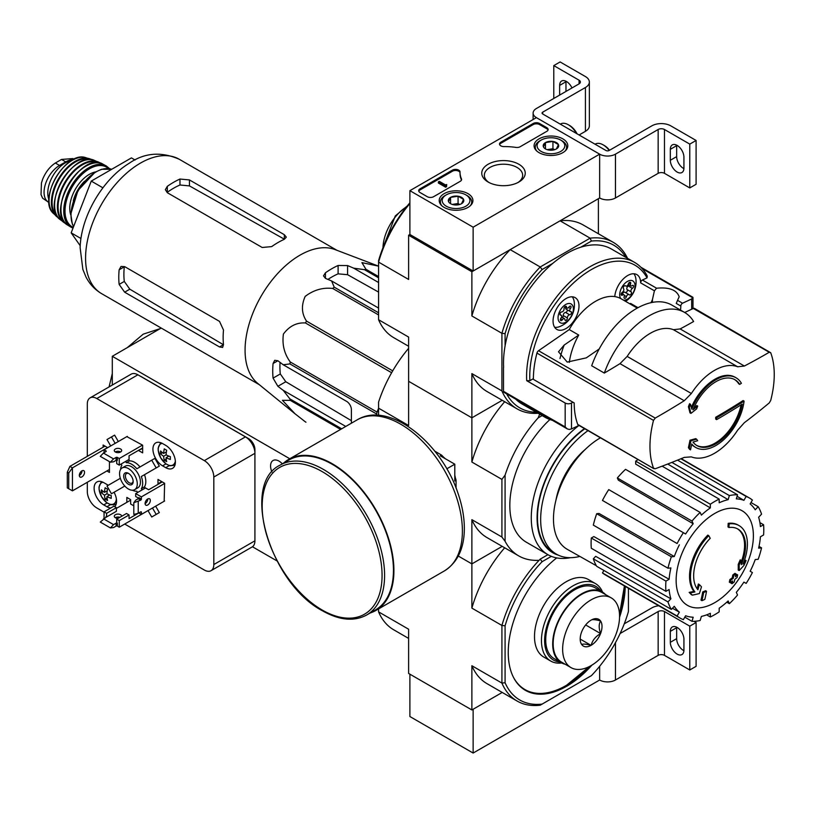 <?xml version="1.0" encoding="UTF-8"?>
<svg xmlns="http://www.w3.org/2000/svg" width="815" height="815" viewBox="0 0 815 815"><rect width="100%" height="100%" fill="white"/><g stroke="black" fill="none" stroke-linecap="round" stroke-linejoin="round"><path stroke-width="1.22" d="M473.138 227.191L409.894 190.669L536.392 117.635L599.646 154.157L473.138 227.191L473.138 271.008L409.894 234.496L409.894 190.669M562.859 138.876A16.86 9.739 180 0 1 567.8 145.875A16.86 9.739 180 0 1 550.94 155.492A16.86 9.739 180 0 1 534.08 145.875A16.86 9.739 180 0 1 544.389 136.788A16.86 9.739 180 0 1 562.859 138.876M467.983 193.644A16.86 9.739 180 0 1 472.924 200.653A16.86 9.739 180 0 1 456.064 210.27A16.86 9.739 180 0 1 439.204 200.653A16.86 9.739 180 0 1 449.513 191.566A16.86 9.739 180 0 1 467.983 193.644M518.88 164.263A21.75 12.561 180 0 1 518.88 182.02A21.75 12.561 180 0 1 488.114 182.02A21.75 12.561 180 0 1 488.124 164.263A21.75 12.561 180 0 1 518.88 164.263M433.611 196.7A4.472 2.577 180 0 1 427.284 196.7L420.01 192.503A4.472 2.577 180 0 1 418.696 190.669A4.472 2.577 180 0 1 420.01 188.846L452.417 170.141A4.472 2.577 180 0 1 457.286 169.581A4.472 2.577 180 0 1 460.047 171.965A4.472 2.577 180 0 1 460.047 172.006A44.723 25.825 180 0 0 460.037 172.413A44.723 25.825 180 0 0 461.443 178.831A4.472 2.577 180 0 1 461.585 179.473A4.472 2.577 180 0 1 460.271 181.297L433.611 196.7M520.164 146.731A4.472 2.577 180 0 1 515.885 147.403A44.723 25.825 180 0 0 504.057 146.598A4.472 2.577 180 0 1 499.514 144.011A4.472 2.577 180 0 1 500.828 142.187L533.234 123.483A4.472 2.577 180 0 1 539.55 123.483L546.824 127.68A4.472 2.577 180 0 1 548.138 129.504A4.472 2.577 180 0 1 546.824 131.327L520.164 146.731M658.153 129.504A4.472 2.577 0 0 1 664.48 129.504L689.775 144.112L696.102 140.465L670.796 125.856A13.417 7.742 0 0 0 651.827 125.856L609.131 150.5A2.241 1.294 0 0 1 605.973 150.5L542.719 113.988A2.241 1.294 0 0 1 542.067 113.071A2.241 1.294 0 0 1 542.719 112.154L585.414 87.511A13.417 7.742 0 0 0 589.347 82.03A13.417 7.742 0 0 0 585.414 76.559L560.109 61.95L553.782 65.597L579.088 80.206L579.088 83.853L536.392 108.507A11.186 6.459 0 0 0 533.122 113.071A11.186 6.459 0 0 0 536.392 117.635L599.646 154.157L599.646 197.974L599.646 154.157A11.186 6.459 0 0 0 615.457 154.157L658.153 129.504L658.153 173.33L615.457 197.974A11.186 6.459 0 0 1 599.646 197.974L473.138 271.008M489.092 182.56A19.152 11.064 180 0 1 484.344 175.266A19.152 11.064 180 0 1 496.172 165.048A19.152 11.064 180 0 1 517.046 167.442A19.152 11.064 180 0 1 522.659 175.266A19.152 11.064 180 0 1 517.912 182.56M418.798 191.219A4.472 2.577 180 0 1 420.01 189.946L452.417 171.232A4.472 2.577 180 0 1 457.174 170.651A4.472 2.577 180 0 1 460.037 172.923M461.484 180.023A4.472 2.577 180 0 0 461.443 179.932A44.723 25.825 180 0 1 460.037 173.513L460.037 172.413M446.579 185.555L446.579 186.655L445.632 187.206L446.732 184.557L445.347 184.852L439.305 181.358L438.358 181.908L445.632 186.105M446.732 184.557L446.579 185.738M445.632 187.206L438.358 183.008L438.358 181.908M499.615 144.561A4.472 2.577 180 0 1 500.828 143.287L533.234 124.573A4.472 2.577 180 0 1 539.55 124.573L546.824 128.77A4.472 2.577 180 0 1 548.037 130.054M448.576 201.692A7.742 4.472 180 0 1 450.583 197.373A7.742 4.472 180 0 1 458.071 196.211A7.742 4.472 180 0 1 463.541 199.369L461.545 203.699A7.742 4.472 180 0 1 454.057 204.85A7.742 4.472 180 0 1 450.583 203.699A7.742 4.472 180 0 1 448.576 201.692L450.583 197.373L458.071 196.211L463.541 199.369A7.742 4.472 180 0 1 461.545 203.699M467.127 195.6L465.864 194.877A13.865 8.007 180 0 1 465.864 206.195A13.865 8.007 180 0 1 446.263 206.195A13.865 8.007 180 0 1 446.263 194.877A13.865 8.007 180 0 1 465.864 194.877L467.127 195.6A15.658 9.036 180 0 1 471.722 201.988A15.658 9.036 180 0 1 470.306 205.737M441.822 205.737A15.658 9.036 180 0 1 440.406 201.988A15.658 9.036 180 0 1 444.99 195.6L446.263 194.877M452.58 204.524A6.714 3.871 180 0 1 454.322 204.096L452.233 204.422M459.731 204.473L458.071 203.516L454.322 204.096A6.714 3.871 180 0 1 459.548 204.524M458.071 203.516L458.071 196.211M450.583 203.628L450.583 197.373M543.462 146.914A7.742 4.472 180 0 1 545.459 142.594A7.742 4.472 180 0 1 552.947 141.433A7.742 4.472 180 0 1 558.418 144.601L556.421 148.921A7.742 4.472 180 0 1 548.933 150.072A7.742 4.472 180 0 1 545.459 148.921A7.742 4.472 180 0 1 543.462 146.914L545.459 142.594L552.947 141.433L558.418 144.601A7.742 4.472 180 0 1 556.421 148.921M562.014 140.822L560.74 140.099A13.865 8.007 180 0 1 560.74 151.417A13.865 8.007 180 0 1 541.14 151.417A13.865 8.007 180 0 1 541.14 140.099A13.865 8.007 180 0 1 560.74 140.099L562.014 140.822A15.658 9.036 180 0 1 566.598 147.22A15.658 9.036 180 0 1 565.182 150.958M536.698 150.958A15.658 9.036 180 0 1 535.282 147.22A15.658 9.036 180 0 1 539.866 140.822L541.14 140.099M547.456 149.746A6.714 3.871 180 0 1 549.208 149.318L547.11 149.644M554.607 149.695L552.947 148.738L549.208 149.318A6.714 3.871 180 0 1 554.424 149.746M552.947 148.738L552.947 141.433M545.459 148.85L545.459 142.594M664.48 129.504L664.48 173.33A4.472 2.577 0 0 0 658.153 173.33M670.327 149.318L670.327 160.27A9.617 5.552 60 0 0 674.525 169.948A9.617 5.552 60 0 0 681.931 172.525A9.617 5.552 60 0 0 683.928 168.124L683.928 157.163A9.617 5.552 60 0 0 679.73 147.495A9.617 5.552 60 0 0 672.314 144.917A9.617 5.552 60 0 0 670.327 149.318L676.654 145.661A9.617 5.552 60 0 1 676.664 145.141M664.48 173.33L689.775 187.929L696.102 184.282L696.102 140.465M689.775 144.112L689.775 187.929M683.907 168.644A9.617 5.552 60 0 1 676.654 156.623L676.654 145.661M579.088 134.984L585.414 131.327A13.417 7.742 0 0 0 589.347 125.856L589.347 82.03M565.967 91.433L565.967 81.755A9.617 5.552 60 0 1 565.977 81.235M553.782 65.597L553.782 98.462M565.967 81.755L559.64 85.412L559.64 95.09M559.64 85.412A9.617 5.552 60 0 1 561.627 81.011A9.617 5.552 60 0 1 571.967 87.969M579.088 83.853A4.472 2.577 0 0 0 580.392 82.03A4.472 2.577 0 0 0 579.088 80.206M577.091 133.833A13.865 8.007 -120 0 0 569.604 125.49L568.33 124.756A15.658 9.036 -120 0 0 560.506 123.982L560.272 124.114M576.388 133.426A15.658 9.036 -120 0 0 568.33 124.756M609.559 150.255A13.865 8.007 -120 0 0 604.384 145.569L603.12 144.846A15.658 9.036 -120 0 0 595.296 144.072L595.062 144.204M609.202 150.459A15.658 9.036 -120 0 0 603.12 144.846M409.894 674.178L409.894 716.538L473.138 753.05L599.646 680.016A11.186 6.459 0 0 0 615.457 680.016L658.153 655.372A4.472 2.577 0 0 1 664.48 655.372L689.775 669.971L696.102 666.324L696.102 622.497L694.034 621.305M378.578 608.907L378.578 611.871L408.621 629.221L408.621 673.445L471.875 709.957L502.223 692.444L473.138 709.233L473.138 753.05M599.646 666.303L599.646 680.016L599.646 666.303M620.123 633.5L658.153 611.545L658.153 655.372M689.775 669.971L689.775 626.154L664.48 611.545A4.472 2.577 0 0 0 658.153 611.545M670.327 631.36L670.327 642.312A9.617 5.552 60 0 0 674.525 651.99A9.617 5.552 60 0 0 681.931 654.567A9.617 5.552 60 0 0 683.928 650.166L683.928 639.205A9.617 5.552 60 0 0 679.73 629.526A9.617 5.552 60 0 0 672.314 626.959A9.617 5.552 60 0 0 670.327 631.36L676.654 627.703A9.617 5.552 60 0 1 676.664 627.183M689.775 626.154L696.102 622.497M683.907 650.686A9.617 5.552 60 0 1 676.654 638.665L676.654 627.703M658.764 605.769A13.417 7.742 0 0 0 651.827 607.898L624.27 623.801M689.358 407.266A759.712 328.71 49.8 0 1 690.947 413.399L689.999 412.848A759.712 328.71 49.8 0 0 688.41 406.716L689.358 407.266A759.01 598.607 95.1 0 0 690.509 404.271L689.561 403.72A759.01 598.607 95.1 0 1 688.41 406.716M690.947 413.399A759.947 526.205 -12.7 0 0 696.621 408.886A759.611 599.086 -84.9 0 0 697.691 406.094L696.744 405.544A759.865 526.154 167.3 0 1 693.84 407.877M697.691 406.094A759.865 526.154 167.3 0 1 693.005 409.833A38.02 21.954 -60 0 1 734.998 379.759A38.02 21.954 -60 0 1 739.704 384.374L738.757 383.834A38.02 21.954 -60 0 0 734.509 379.495M739.704 384.374A760.12 438.847 0 0 0 741.406 383.305A40.251 23.238 -60 0 0 736.027 377.773L735.079 377.223A40.251 23.238 -60 0 0 691.324 407.398M690.509 404.271A759.794 328.751 -130.2 0 1 691.772 409.13A40.251 23.238 -60 0 1 736.027 377.773M695.776 447.496A40.251 23.238 -60 0 0 724.861 438.653A40.251 23.238 -60 0 0 744.064 401.123A760.314 438.959 180 0 1 716.64 417.81A760.334 438.979 60 0 1 716.63 419.623A760.293 438.949 0 0 0 742.261 404.087A38.02 21.954 -60 0 1 723.567 438.083A38.02 21.954 -60 0 1 696.978 445.601A38.02 21.954 -60 0 1 693.005 442.056A759.865 328.771 10.2 0 0 697.691 440.732A759.611 160.524 -141.2 0 0 696.621 439.193A759.947 328.802 -169.8 0 1 690.947 440.783A759.712 526.052 72.7 0 1 689.358 448.219A759.01 160.402 38.8 0 1 690.509 449.86A759.794 526.103 -107.3 0 0 691.772 444.002A40.251 23.238 -60 0 0 695.776 447.496L694.828 446.946A40.251 23.238 -60 0 1 691.68 444.44M690.509 449.86L689.561 449.31A759.01 160.402 38.8 0 0 688.41 447.669A759.712 526.052 72.7 0 0 689.999 440.232A759.947 328.802 -169.8 0 0 695.674 438.653L696.621 439.193M744.064 401.123L743.117 400.572A760.314 438.959 180 0 1 715.692 417.26A760.334 438.979 60 0 1 715.682 419.073L716.63 419.623M716.64 417.81L715.692 417.26M741.069 404.841A38.02 21.954 -60 0 1 696.509 445.316M690.947 440.783L689.999 440.232M689.358 448.219L688.41 447.669M684.233 457.398L691.375 456.879A50.764 29.309 -60 0 0 737.646 430.167L744.38 422.669A759.346 478.405 175 0 0 769.228 402.936L770.705 400.481A87.888 50.744 -60 0 0 770.705 352.722L769.228 352.274A759.346 394.368 4.5 0 1 744.38 366.027L737.646 366.781A50.764 29.309 -60 0 0 691.375 393.492L684.233 400.746A759.346 478.405 -5 0 1 655.229 418.085L653.508 420.397A87.888 50.744 -60 0 0 649.962 446.314A87.888 50.744 -60 0 0 653.508 468.146L655.229 468.747A759.346 394.368 -175.5 0 0 684.233 457.398M684.671 312.491L693.32 308.457A2.679 1.548 120 0 1 694.482 308.416L770.705 352.722M653.976 468.717L577.723 424.401A2.679 1.548 120 0 0 578.171 424.961L653.976 468.727M569.298 362.38A51.213 29.564 -60 0 1 578.721 335.057L569.237 329.576L538.542 350.715A2.679 1.548 120 0 0 536.932 353.089A87.888 50.744 120 0 0 533.387 379.382L574.188 402.936A87.888 50.744 120 0 0 577.723 424.401M604.323 373.066A669.767 421.966 -5 0 0 619.991 363.653L627.163 356.41A50.764 29.309 -60 0 1 673.424 329.698L680.138 328.934A669.767 347.842 4.5 0 0 693.626 321.507A71.109 41.056 -60 0 0 684.539 312.41L671.886 305.105A71.109 41.056 -60 0 0 591.68 365.762L604.323 373.066A71.109 41.056 -60 0 1 684.539 312.41M578.721 335.057L564.174 345.071L558.509 351.785L567.22 362.094L586.311 357.856L599.188 348.983M552.468 420.346A89.446 51.64 -60 0 1 545.113 417.311A89.446 51.64 -60 0 1 538.817 412.471M545.113 417.311L522.028 403.985A89.446 51.64 -60 0 1 515.722 399.136M680.433 310.036A18.338 10.585 -60 0 0 680.82 306.053A2.241 1.294 -60 0 1 682.552 303.211L677.55 300.328L679.18 296.782C676.756 289.906 669.217 287.043 656.564 288.215L654.404 290.802L652.458 299.502A18.338 10.585 -60 0 1 650.991 302.681M677.55 300.328L676.246 303.414L680.82 306.053M682.552 303.211L691.67 298.962L692.862 297.251L640.865 267.228M533.387 378.649L529.872 380.676A87.215 50.357 -60 0 1 575.899 280.808A87.215 50.357 -60 0 1 647.029 277.864L647.273 276.102A89.446 51.64 -60 0 0 634.569 262.379A89.446 51.64 -60 0 0 563.888 288.225A89.446 51.64 -60 0 0 526.704 380.687L565.172 403.028A4.472 2.577 0 0 0 571.498 403.028L572.925 402.203M503.497 367.422L503.497 391.322A2.241 1.294 120 0 0 503.965 392.351L567.199 428.853M578.996 425.44L571.498 428.935L569.247 429.444L567.281 428.904L565.172 426.928L503.497 391.322M638.013 307.683L630.596 303.414A2.241 1.294 120 0 0 630.087 303.954M630.596 303.414A18.338 10.585 -60 0 1 629.995 303.903M614.775 296.609A18.338 10.585 -60 0 1 623.271 278.974A18.338 10.585 -60 0 1 636.861 274.614A18.338 10.585 -60 0 1 640.651 282.866A2.241 1.294 120 0 1 642.383 280.024L647.029 277.864M553.059 321.029A18.338 10.585 -60 0 1 561.066 302.579A18.338 10.585 -60 0 1 575.196 297.658A18.338 10.585 -60 0 1 575.196 318.838A18.338 10.585 -60 0 1 556.859 329.423A18.338 10.585 -60 0 1 553.059 321.029M624.158 296.721A2.19 1.263 120 0 0 623.893 294.765A2.19 1.263 120 0 0 622.579 295.02A1.762 1.019 120 0 1 621.509 295.224A1.762 1.019 120 0 1 621.234 293.828A1.762 1.019 120 0 1 622.354 292.269A2.19 1.263 120 0 0 623.709 290.456A2.19 1.263 120 0 0 623.526 288.704A1.762 1.019 120 0 1 623.679 286.646A1.762 1.019 120 0 1 625.39 285.708A1.762 1.019 120 0 1 625.574 285.871A2.19 1.263 120 0 0 625.788 286.065A2.19 1.263 120 0 0 628.324 283.997A1.762 1.019 120 0 1 630.372 282.336A1.762 1.019 120 0 1 630.586 283.915A2.19 1.263 120 0 0 630.851 285.871A2.19 1.263 120 0 0 632.175 285.617A1.762 1.019 120 0 1 633.235 285.413A1.762 1.019 120 0 1 633.51 286.798A1.762 1.019 120 0 1 632.389 288.357A2.19 1.263 120 0 0 631.034 290.171A2.19 1.263 120 0 0 631.218 291.933A1.762 1.019 120 0 1 631.065 293.991A1.762 1.019 120 0 1 629.353 294.918A1.762 1.019 120 0 1 629.18 294.755A2.19 1.263 120 0 0 628.956 294.561A2.19 1.263 120 0 0 626.419 296.629A1.762 1.019 120 0 1 624.382 298.29A1.762 1.019 120 0 1 624.158 296.721M620.714 298.545A10.85 6.265 -60 0 1 619.706 294.745A10.85 6.265 -60 0 1 628.681 280.829A10.85 6.265 -60 0 1 634.59 289.131A10.85 6.265 -60 0 1 623.587 300.205M561.769 311.921A1.762 1.019 120 0 0 560.18 313.255A1.762 1.019 120 0 0 560.292 315.069A1.762 1.019 120 0 0 560.72 315.14A2.19 1.263 120 0 1 561.24 315.242A2.19 1.263 120 0 1 560.954 318.186A1.762 1.019 120 0 0 560.73 320.56A1.762 1.019 120 0 0 562.391 319.724A2.19 1.263 120 0 1 564.438 318.675A2.19 1.263 120 0 1 564.897 319.623A1.762 1.019 120 0 0 565.264 320.387A1.762 1.019 120 0 0 566.7 319.826A1.762 1.019 120 0 0 567.383 317.942A2.19 1.263 120 0 1 568.024 315.843A2.19 1.263 120 0 1 569.644 314.794A1.762 1.019 120 0 0 571.244 313.469A1.762 1.019 120 0 0 571.121 311.656A1.762 1.019 120 0 0 570.704 311.575A2.19 1.263 120 0 1 570.184 311.483A2.19 1.263 120 0 1 570.459 308.539A1.762 1.019 120 0 0 570.683 306.155A1.762 1.019 120 0 0 569.033 307A2.19 1.263 120 0 1 566.975 308.05A2.19 1.263 120 0 1 566.527 307.102A1.762 1.019 120 0 0 566.16 306.338A1.762 1.019 120 0 0 564.714 306.898A1.762 1.019 120 0 0 564.041 308.783A2.19 1.263 120 0 1 563.389 310.882A2.19 1.263 120 0 1 561.769 311.921M558.041 317.789A10.85 6.265 -60 0 1 569.542 303.475A10.85 6.265 -60 0 1 569.542 318.818A10.85 6.265 -60 0 1 558.041 317.789M536.351 412.258A93.919 54.228 -60 0 1 506.686 393.92M625.798 257.316A93.919 54.228 -60 0 0 591.405 241.077L580.81 247.2A89.446 51.64 -60 0 1 611.474 249.054L634.569 262.379M591.405 241.077L590.121 238.163L540.223 266.974L542.107 269.541L552.702 263.428A89.446 51.64 -60 0 1 580.81 247.2M542.107 269.541A93.919 54.228 -60 0 0 505.086 333.661L505.086 345.896A89.446 51.64 -60 0 1 552.702 263.428M542.138 415.599L538.114 417.912A96.16 55.522 120 0 0 505.086 475.125L505.086 541.262L501.918 537.014L501.918 479.383L471.875 462.044L471.875 417.82L502.223 400.297L471.875 417.82L408.621 381.298L408.621 337.074L378.578 319.724L378.578 262.104L408.621 279.453L408.621 235.229L471.875 271.741L471.875 315.965L501.918 333.315L501.918 390.935L471.875 373.596L471.875 417.82L408.621 381.298L408.621 425.522L378.578 408.172L378.578 415.344M409.894 203.526A96.16 55.522 -60 0 0 378.578 262.104L378.578 260.627A93.919 54.228 -60 0 1 409.894 202.803M627.54 258.324A96.16 55.522 -60 0 0 613.247 242.33A96.16 55.522 -60 0 0 590.121 238.163L560.078 220.814L598.383 198.707L598.383 233.742M409.894 234.496L408.621 235.229M505.086 333.661L501.918 333.315A96.16 55.522 -60 0 1 540.223 266.974L510.18 249.635L471.875 271.741M408.621 346.263L393.757 337.675A96.16 55.522 -60 0 1 378.578 319.724M510.18 249.635A96.16 55.522 120 0 0 471.875 315.965M613.247 242.33L583.204 224.981A96.16 55.522 120 0 0 560.078 220.814M471.875 373.596A96.16 55.522 120 0 0 487.044 391.536L517.097 408.886A96.16 55.522 -60 0 1 501.918 390.935M538.094 413.256A96.16 55.522 -60 0 1 517.097 408.886M503.619 367.351A89.446 51.64 -60 0 1 505.086 345.896M526.704 380.687L529.872 380.676M572.161 296.813A17.889 10.33 -60 0 1 574.168 301.519A23.258 23.258 0 0 1 559.681 326.601A17.889 10.33 -60 0 1 554.607 327.223M633.826 273.769A17.889 10.33 -60 0 1 635.822 278.475A23.258 23.258 0 0 1 625.594 301.356M565.742 307.337A2.19 1.263 120 0 0 566.068 309.109L570.184 311.483M562.503 317.555A1.762 1.019 120 0 0 563.267 315.568A2.19 1.263 120 0 1 563.919 313.469A2.19 1.263 120 0 1 565.539 312.42A1.762 1.019 120 0 0 566.863 311.554A1.762 1.019 120 0 0 567.352 309.853M625.594 292.626A1.762 1.019 120 0 0 627.102 291.342A1.762 1.019 120 0 0 627.112 289.559A2.19 1.263 120 0 1 626.918 287.797A2.19 1.263 120 0 1 628.284 285.984A1.762 1.019 120 0 0 629.211 284.914M625.064 292.381A2.19 1.263 120 0 0 624.84 292.188A2.19 1.263 120 0 0 622.426 293.92M569.237 329.576A51.213 29.564 -60 0 1 621.142 298.789L637.259 308.101M294.999 413.765L257.713 383.386A77.598 44.805 -60 0 1 245.386 356.838A77.598 44.805 -60 0 1 273.983 277.721A77.598 44.805 -60 0 1 334.975 249.563L378.578 266.148L361.901 262.624L365.955 269.276A86.767 50.092 -60 0 0 364.478 269.673L353.73 268.176L347.587 265.568L338.103 265.486A83.507 48.217 120 0 0 325.45 272.791L323.484 275.847L325.45 278.353L331.593 280.951L334.201 287.155A86.767 50.092 -60 0 0 332.724 288.469C322.862 287.308 313.683 289.957 305.187 296.385C301.143 305.401 301.581 313.643 306.501 321.09A86.767 50.092 -60 0 0 305.421 322.954C296.609 322.414 289.274 326.122 283.406 334.069C282 344.613 284.292 353.914 290.283 361.982A86.767 50.092 -60 0 0 289.885 363.918L283.213 364.763L277.884 360.739L274.726 360.291L273.066 363.521A83.507 48.217 120 0 0 273.066 378.129L277.884 386.3L283.213 390.324L289.885 398.881A86.767 50.092 -60 0 0 290.283 400.359L282.438 400.318L294.999 413.765L305.421 421.895A86.767 50.092 -60 0 0 305.951 422.211L305.421 421.895M351.387 423.199L351.387 409.599A6.714 3.871 -120 0 0 346.64 401.388L283.213 364.763M283.213 390.324L345.764 426.439M351.387 420.662L285.79 381.736L280.299 373.953A73.34 42.349 120 0 1 280.054 362.38M376.683 415.243L376.683 414.03A86.767 50.092 -60 0 1 377.08 412.095L378.578 408.223M378.578 277.813L364.478 269.673M378.578 276.57L365.955 269.276M378.578 312.777L334.201 287.155M378.578 314.936L332.724 288.469M340.609 429.413L290.283 400.359M341.689 428.792L289.885 398.881M376.683 414.03L289.885 363.918M377.08 412.095L290.283 361.982M391.638 372.73L305.421 322.954M392.718 370.866L306.501 321.09M378.578 282.52L353.73 268.176M327.956 279.413A73.34 42.349 120 0 1 338.103 273.84L347.587 274.696L378.578 292.096M331.593 280.951L378.578 308.08M728.946 527.499L727.999 526.948A156.531 114.874 -100.2 0 0 728.182 523.342L729.13 523.892A40.251 23.238 -60 0 1 739.073 525.604A40.251 23.238 -60 0 1 742.974 564.194A154.167 103.108 -9.5 0 0 746.061 560.608A150.174 120.936 103.8 0 1 744.054 565.264A153.495 102.659 170.5 0 1 739.164 570.582A154.819 72.504 -128 0 0 739.164 564.978A153.21 123.381 -76.2 0 0 741.151 560.404A154.239 72.24 52 0 1 741.283 564.714A36.675 21.17 -60 0 0 737.921 529.067A36.675 21.17 -60 0 0 728.946 527.499A156.531 114.874 -100.2 0 0 729.13 523.892M728.182 523.342A40.251 23.238 -60 0 1 738.125 525.054L739.073 525.604M737.443 528.803A36.675 21.17 -60 0 1 741.212 561.973M739.164 570.582L738.217 570.042A154.819 72.504 -128 0 0 738.217 564.428A153.21 123.381 -76.2 0 0 740.193 559.864L741.151 560.404M738.217 564.428L739.164 564.978M744.126 561.229A154.167 103.108 -9.5 0 0 745.114 560.058L746.061 560.608M692.271 595.154L691.324 594.604A150.174 20.243 -144.5 0 0 689.144 592.373A154.167 72.199 8 0 0 693.962 591.395A40.251 23.238 -60 0 1 707.817 535.098L708.765 535.649A156.531 56.031 45.7 0 1 710.232 538.308A36.675 21.17 -60 0 0 697.895 589.765A154.239 103.159 -110.5 0 0 699.321 584.559A153.21 20.65 35.5 0 1 701.46 586.749A154.819 103.546 69.5 0 1 699.382 593.554A153.495 71.883 -172 0 1 692.271 595.154A150.174 20.243 -144.5 0 0 690.091 592.923A154.167 72.199 8 0 0 694.91 591.945A40.251 23.238 -60 0 1 708.765 535.649M693.962 591.395L694.91 591.945M689.144 592.373L690.091 592.923M697.09 588.715A154.239 103.159 -110.5 0 0 698.374 584.009L699.321 584.559M701.929 600.665L700.982 600.115A154.87 89.416 -120 0 0 702.693 591.975L703.64 592.525A154.147 88.998 0 0 0 706.524 591.262A155.349 89.691 60 0 1 704.812 599.412A151.743 87.602 180 0 1 701.929 600.665A154.87 89.416 -120 0 0 703.64 592.525M702.693 591.975A154.147 88.998 0 0 0 705.576 590.722L706.524 591.262M730.281 582.705L729.333 582.155A155.777 89.935 -120 0 0 729.873 579.557A153.424 88.58 0 0 0 732.257 577.825A155.349 89.691 -120 0 0 732.766 575.013L733.724 575.563A154.147 88.998 0 0 0 735.904 573.903A154.87 89.416 60 0 1 735.385 576.704A153.424 88.58 0 0 0 737.636 574.901A154.259 89.059 60 0 1 737.086 577.509A152.65 88.132 180 0 1 734.835 579.312A154.87 89.416 60 0 1 734.183 582.042A151.743 87.602 180 0 1 732.002 583.703A155.349 89.691 -120 0 0 732.654 580.973A152.65 88.132 180 0 1 730.281 582.705A155.777 89.935 -120 0 0 730.821 580.097A153.424 88.58 0 0 0 733.205 578.375A155.349 89.691 -120 0 0 733.724 575.563M732.766 575.013A154.147 88.998 0 0 0 734.957 573.352L735.904 573.903M732.257 577.825L733.205 578.375M729.873 579.557L730.821 580.097M731.361 581.93A155.349 89.691 -120 0 1 731.055 583.153L732.002 583.703M735.68 575.176A153.424 88.58 0 0 0 736.689 574.351L737.636 574.901M555.922 500.288A55.685 32.152 -60 0 1 585.323 449.36M408.621 348.311A96.16 55.522 120 0 0 378.578 402.09L378.578 408.172M501.918 537.014L471.875 519.664L471.875 563.888L502.223 546.366L471.875 563.888L458.285 556.044L471.875 563.888L471.875 608.112L501.918 625.462L501.918 683.082L505.086 682.736L505.086 625.808L501.918 625.462A96.16 55.522 -60 0 1 540.223 559.121L547.914 554.679L540.223 559.121L542.107 561.688L551.348 556.35M443.472 457.083A21.75 12.561 60 0 1 445.245 458.682M454.801 475.216A21.75 12.561 60 0 1 455.29 477.549M570.418 557.684A80.502 46.475 -60 0 1 547.945 554.689L526.5 542.311A80.502 46.475 -60 0 1 549.901 419.542M505.086 541.262A96.16 55.522 120 0 0 518.676 555.871A96.16 55.522 120 0 0 538.114 560.333M538.114 417.912L539.693 414.183M504.679 401.714A96.16 55.522 120 0 0 471.875 462.044M501.918 479.383L505.086 475.125M471.875 519.664A96.16 55.522 120 0 0 487.044 537.615L518.676 555.871M547.945 554.689A80.502 46.475 -60 0 1 533.998 496.172A80.502 46.475 -60 0 1 578.905 425.491M579.852 556.421A75.805 43.766 -60 0 1 556.36 554.129A75.805 43.766 -60 0 1 543.625 497.425A75.805 43.766 -60 0 1 587.992 430.626M556.36 554.129L553.202 552.305A75.805 43.766 -60 0 1 540.457 495.602A75.805 43.766 -60 0 1 584.824 428.802M558.326 555.158A76.386 44.102 -60 0 1 538.959 500.461A76.386 44.102 -60 0 1 584.457 428.588M714.765 602.642A54.625 31.541 -60 0 1 676.134 580.341A54.625 31.541 -60 0 1 714.765 513.44A54.625 31.541 -60 0 1 753.386 535.74A54.625 31.541 -60 0 1 714.765 602.642M710.334 504.23L710.334 507.898L635.7 464.092L635.7 461.137L710.334 504.23A69.326 40.027 120 0 1 719.187 499.116L719.187 502.784A64.854 37.439 -60 0 1 728.141 499.677L667.709 464.02M700.167 512.431A69.326 40.027 120 0 0 691.986 521.07L617.352 477.977A69.326 40.027 120 0 1 625.533 469.338L700.167 512.431L701.389 515.121A64.854 37.439 -60 0 1 710.334 507.898M691.986 521.07L693.198 523.76L618.33 480.137L617.352 477.977M683.367 532.694A69.326 40.027 120 0 0 677.112 543.534L602.468 500.441A69.326 40.027 120 0 1 608.734 489.601L685.619 533.988A64.854 37.439 -60 0 1 693.198 523.76M677.112 543.534L604.282 501.49M674.29 556.523L671.356 556.808L596.712 513.715L599.076 513.481L674.29 556.523A64.854 37.439 -60 0 1 679.353 544.838M671.356 556.808A69.326 40.027 120 0 0 667.964 568.218L670.898 567.923A64.854 37.439 -60 0 0 669.115 579.282L665.937 581.115A69.326 40.027 120 0 0 665.937 591.344L669.115 589.51A64.854 37.439 -60 0 0 670.898 598.811L667.964 601.908A69.326 40.027 120 0 0 671.356 609.406L674.29 606.309A64.854 37.439 -60 0 0 679.353 612.136L677.112 616.028A69.326 40.027 120 0 0 680.097 618.086A69.326 40.027 120 0 0 683.367 619.644L685.619 615.753A64.854 37.439 -60 0 0 693.198 617.23L691.986 621.315A69.326 40.027 120 0 0 700.167 620.51L701.389 616.415A64.854 37.439 -60 0 0 710.334 613.308L710.334 616.975A69.326 40.027 120 0 0 719.187 611.861L719.187 608.194A64.854 37.439 -60 0 0 728.141 600.971L729.354 603.66A69.326 40.027 120 0 0 737.534 595.021L736.322 592.332A64.854 37.439 -60 0 0 743.901 582.104L746.153 583.397A69.326 40.027 120 0 0 752.408 572.548L750.167 571.254A64.854 37.439 -60 0 0 755.23 559.569L758.174 559.284A69.326 40.027 120 0 0 761.556 547.874L758.622 548.169A64.854 37.439 -60 0 0 760.405 536.81L763.584 534.976A69.326 40.027 120 0 0 763.584 524.748L760.405 526.582A64.854 37.439 -60 0 0 758.622 517.27L761.556 514.173A69.326 40.027 120 0 0 758.174 506.686L755.23 509.783A64.854 37.439 -60 0 0 750.167 503.955L752.408 500.064A69.326 40.027 120 0 0 749.423 498.006A69.326 40.027 120 0 0 746.153 496.447L743.901 500.339L737.076 496.304M677.54 460.139L737.534 494.776L736.322 498.862A64.854 37.439 -60 0 1 743.901 500.339M737.534 494.776A69.326 40.027 120 0 0 729.354 495.581L728.141 499.677M596.366 565.732L567.372 549.381A66.198 38.213 -60 0 1 557.012 496.304A66.198 38.213 -60 0 1 600.431 437.808M672.446 608.245L679.353 612.136M667.964 601.908L593.33 558.825L595.684 556.329L670.898 598.811M665.937 581.115L591.303 538.022L593.86 536.555L669.115 579.282M591.303 538.022A69.326 40.027 120 0 0 591.303 548.25L665.937 591.344M596.712 513.715A69.326 40.027 120 0 0 593.33 525.125L667.964 568.218M662.126 466.17L719.187 499.116M638.104 459.568A69.326 40.027 120 0 0 635.7 461.137M671.876 462.4L729.354 495.581M680.892 458.774L746.153 496.447M750.982 502.539L758.174 506.686M759.896 522.619L763.584 524.748M759.01 546.407L761.556 547.874M726.807 602.183L729.354 603.66M706.646 614.846L710.334 616.975M684.804 617.169L691.986 621.315M603.905 570.459L602.468 572.935L677.112 616.028M602.468 572.935A69.326 40.027 120 0 0 605.464 574.993L680.097 618.086M593.33 558.825A69.326 40.027 120 0 0 596.712 566.313L671.356 609.406M135.086 160.015L131.429 157.896L91.26 181.093L71.17 232.856L80.216 245.722M71.17 232.856L80.97 238.52M91.26 181.093L102.904 187.817M262.196 247.485L167.32 192.707L165.353 189.661L167.32 186.35A77.598 44.805 120 0 1 179.972 179.045L189.457 179.932L284.333 234.7L286.299 237.134L284.333 239.304A77.598 44.805 -60 0 0 271.69 246.609L262.196 247.485M167.32 186.35L167.32 192.309A70.355 40.618 120 0 1 179.972 185.005L189.457 185.901L284.333 239.182L284.333 234.7M119.143 269.796L124.298 266.821A70.355 40.618 120 0 0 124.298 281.43L129.819 289.193L223.402 344.725L219.52 346.956L222.607 347.445L223.504 344.663A77.598 44.805 -60 0 1 223.504 330.055L219.52 321.395L124.644 266.617L121.028 266.444L119.143 269.796A77.598 44.805 120 0 0 119.143 284.404L124.644 292.188L129.819 289.193M219.52 346.956L124.644 292.188M456.064 488.053L456.064 480.259L454.801 480.993L454.801 464.193L440.253 455.799L441.516 455.065L434.772 451.174M446.783 468.819L454.801 464.193M456.064 480.259A33.099 19.112 -120 0 0 454.801 476.072M444.511 458.254A33.099 19.112 -120 0 0 441.516 455.065M366.669 615.009L375.521 609.895A86.543 49.97 -120 0 0 375.521 509.966A86.543 49.97 -120 0 0 288.979 459.996L280.126 465.11C240.262 484.069 270.346 583.723 322.495 610.812C339.397 620.347 354.118 621.743 366.669 615.009A86.543 49.97 -120 0 0 366.669 515.08A86.543 49.97 -120 0 0 280.126 465.11M370.122 613.012A87.215 50.357 -120 0 0 375.858 610.476A87.215 50.357 -120 0 0 375.858 509.772A87.215 50.357 -120 0 0 288.642 459.416A87.215 50.357 -120 0 0 283.579 463.114M49.022 202.538A21.913 12.653 -60 0 1 48.605 202.303L42.625 198.198L41.025 194.622L41.443 183.018L42.625 179.29C45.66 172.006 49.898 166.586 55.359 163.01L61.522 159.445L72.83 158.579L74.022 159.251M48.605 202.303A21.913 12.653 -60 0 1 45.243 184.74A21.913 12.653 -60 0 1 59.556 165.435L65.72 161.869A21.913 12.653 -60 0 1 72.983 159.771M48.931 199.563A24.603 14.201 -60 0 1 52.873 175.908A24.603 14.201 -60 0 1 71.394 160.657M628.426 588.247L628.426 611.525A93.919 54.228 -60 0 1 591.405 675.645L542.107 704.109A93.919 54.228 -60 0 1 505.086 682.736M591.955 665.091A82.743 47.769 -60 0 1 566.751 686.22A82.743 47.769 -60 0 1 525.38 690.325A82.743 47.769 -60 0 1 510.974 630.494A82.743 47.769 -60 0 1 556.706 557.908M625.248 586.413A82.743 47.769 -60 0 1 619.553 617.281M505.086 625.808A93.919 54.228 -60 0 1 542.107 561.688M542.107 704.109L540.223 705.199A96.16 55.522 -60 0 1 517.097 701.032A96.16 55.522 -60 0 1 501.918 683.082L471.875 665.733L471.875 709.957M471.875 608.112A96.16 55.522 -60 0 1 504.679 547.792M517.097 701.032L487.044 683.683A96.16 55.522 -60 0 1 471.875 665.733M378.578 611.871A96.16 55.522 120 0 0 393.757 629.822L408.621 638.41M565.967 685.588A82.743 47.769 -60 0 1 565.804 685.68A82.743 47.769 -60 0 1 524.911 690.04M561.657 662.962A44.723 25.825 -60 0 1 550.716 661.047L543.758 657.033A44.723 25.825 -60 0 1 543.758 605.392A44.723 25.825 -60 0 1 588.481 579.567L595.439 583.581A44.723 25.825 -60 0 1 602.57 592.108M550.716 661.047A44.723 25.825 -60 0 1 550.716 609.406A44.723 25.825 -60 0 1 595.439 583.581M559.915 661.974A42.492 24.531 -60 0 1 553.416 610.965A42.492 24.531 -60 0 1 600.838 591.089M116.087 452.325L116.402 451.5M142.656 447.944L129.055 455.799L129.055 459.446L119.255 465.11L119.255 458.539L142.493 445.112M116.718 460.21L116.718 463.643L119.255 465.11M104.065 452.692L104.065 449.768L105.97 450.868A0.897 0.52 180 0 1 105.97 451.602L103.434 453.059L113.56 458.896L116.087 457.439A0.897 0.52 180 0 1 117.35 457.439L119.255 458.539M106.602 513.318L106.602 516.965L116.402 511.3L116.402 507.653L106.602 513.318L104.065 511.851L113.876 506.197L116.402 507.653M104.065 518.422L104.065 511.851M105.97 516.598L105.97 517.331A0.897 0.52 180 0 0 105.97 516.598L106.602 516.965M105.97 517.331L100.276 522.079L110.392 527.916L113.56 527.56L116.087 526.093A0.897 0.52 180 0 1 117.35 526.093L119.255 527.193L119.255 520.612L129.055 514.958L129.055 518.605L138.856 512.951L141.392 514.408L141.392 512.217L140.761 511.851A0.897 0.52 -60 0 1 141.392 512.217M103.434 518.788L113.56 524.636L116.087 523.169A0.897 0.52 180 0 1 117.35 523.169L116.718 522.812L116.718 519.155L119.255 520.612M116.718 519.155L126.529 513.491L129.055 514.958M164.63 483.458L141.392 496.875L141.392 499.065A0.897 0.52 -60 0 1 140.761 500.166L133.803 502.723L135.697 500.166L138.224 498.709A0.897 0.52 120 0 0 138.856 497.608L141.392 499.065M141.392 496.875L135.697 493.595L145.498 487.93L148.666 489.754L162.256 481.91M138.672 498.23L135.697 496.518L135.697 493.595M146.058 502.865L145.182 502.723M164.161 501.266L164.63 483.275L157.988 479.444L157.988 483.825L161.788 481.634M133.803 505.83L130.634 503.996L130.634 499.615L126.845 497.425L126.845 502.356M138.856 450.135L142.656 448.495M138.856 450.685L142.656 452.875L142.656 445.204L126.845 436.626M162.582 465.844L165.74 467.667A13.641 7.875 -120 0 0 172.556 468.34A13.641 7.875 -120 0 0 174.655 457.409A13.641 7.875 -120 0 0 165.74 445.387L162.582 443.564A13.641 7.875 -120 0 0 155.757 442.891A13.641 7.875 -120 0 0 153.668 453.823A13.641 7.875 -120 0 0 162.582 465.844L165.954 463.888M108.212 485.312A13.641 7.875 -120 0 0 106.918 484.467L103.75 482.633A13.641 7.875 -120 0 0 96.934 481.96A13.641 7.875 -120 0 0 94.846 492.892A13.641 7.875 -120 0 0 103.75 504.913L106.918 506.736A13.641 7.875 -120 0 0 110.687 508.03M114.701 506.675A13.641 7.875 -120 0 0 114.069 492.26M106.918 470.948L109.444 472.415L109.444 461.636M107.702 447.669L103.118 445.021L103.118 447.211M87.307 482.276L87.307 491.516A13.417 7.742 -120 0 0 96.791 507.949L104.065 512.146M124.695 524.045L204.321 570.021A13.417 7.742 -120 0 0 211.034 570.694A13.417 7.742 -120 0 0 213.815 564.55L213.815 477.05A13.417 7.742 -120 0 0 204.321 460.618L96.791 398.535A13.417 7.742 -120 0 0 90.088 397.873A13.417 7.742 -120 0 0 87.307 404.016L87.307 456.349M145.202 488.104L144.479 486.85A15.658 9.036 -120 0 0 144.479 474.697L159.343 466.109L154.87 458.366L136.849 468.778A15.658 9.036 -120 0 0 126.325 462.696L125.602 461.443M154.87 515.172L159.343 512.594L155.645 506.176M114.62 491.934L124.807 486.056L111.461 493.758L106.989 486.015L120.335 478.303M140.007 466.944A15.658 9.036 -120 0 0 129.483 460.872L128.76 459.619M118.328 441.536L114.62 435.129L106.989 439.54L110.687 445.948M142.177 513.949L119.255 527.193M109.444 469.491L72.443 490.854L68.725 488.705L68.725 473.006L72.443 467.851L69.917 466.384L67.309 472.191L68.725 473.006M72.443 490.854L72.443 467.851L107.549 447.578M67.309 472.191L67.309 487.89L68.725 488.705M69.917 466.384L105.023 446.121M132.478 490.233A15.658 9.036 -120 0 0 136.849 491.262L137.572 492.515M148.004 510.587L151.712 517.005L156.185 514.418L152.476 508M144.479 486.85L141.321 488.674A15.658 9.036 -120 0 0 141.321 476.52L159.343 466.109M147.719 499.768L147.393 499.188M142.044 489.927L141.321 488.674M156.185 514.418L159.343 512.594M144.479 474.697L141.321 476.52M129.483 460.872L126.325 462.696M120.253 452.182L119.917 451.612M115.16 443.37L111.461 436.952M121.129 464.03L121.853 465.273A15.658 9.036 -120 0 0 120.549 469.572M282.316 463.847A11.848 6.846 -120 0 0 278.964 461.086A11.848 6.846 -120 0 0 273.035 460.506A11.848 6.846 -120 0 0 271.935 471.997M276.968 560.914L252.446 546.763M289.783 458.753L112.297 356.287L161.197 328.048M112.297 385.047L112.297 356.287M211.034 570.694L252.141 546.957A13.417 7.742 -120 0 0 254.922 540.814L254.922 449.585A8.945 5.165 -120 0 0 248.595 438.633L141.076 376.55A8.945 5.165 -120 0 0 140.18 376.112M213.815 477.05L254.922 453.313A13.417 7.742 -120 0 0 245.437 436.881L137.908 374.798A13.417 7.742 -120 0 0 131.205 374.136L90.088 397.873M156.185 467.942L151.712 460.19M134.679 489.652L137.847 487.818A12.52 7.233 -120 0 0 139.762 477.784A12.52 7.233 -120 0 0 131.582 466.751A12.52 7.233 -120 0 0 125.327 466.129L122.158 467.953A12.52 7.233 -120 0 0 122.158 482.419A12.52 7.233 -120 0 0 134.679 489.652A12.52 7.233 -120 0 0 136.604 479.617A12.52 7.233 -120 0 0 128.424 468.574A12.52 7.233 -120 0 0 122.158 467.953M128.424 473.321A6.714 3.871 -120 0 0 123.676 476.062A6.714 3.871 -120 0 0 128.424 484.283A6.714 3.871 -120 0 0 133.161 481.543A6.714 3.871 -120 0 0 128.424 473.321L128.424 473.321M128.872 473.607A5.501 3.179 -120 0 0 126.529 473.546A5.501 3.179 -120 0 0 126.529 479.892A5.501 3.179 -120 0 0 132.03 483.071A5.501 3.179 -120 0 0 133.14 481.013M81.928 476.887A3.688 2.129 -60 0 1 80.084 477.07A3.688 2.129 -60 0 1 79.524 474.116A3.688 2.129 -60 0 1 81.928 470.856A3.688 2.129 -60 0 1 83.782 470.673A3.688 2.129 -60 0 1 84.342 473.637A3.688 2.129 -60 0 1 81.928 476.887M79.32 475.471A3.688 2.129 120 0 0 82.009 470.815M111.237 495.53A25.927 14.965 120 0 0 111.237 498.352A26.783 15.465 180 0 1 106.959 496.579A26.783 15.465 120 0 0 107.56 500.481A25.927 14.965 180 0 1 105.115 499.065A26.783 15.465 -60 0 1 104.503 495.163A26.783 15.465 180 0 1 101.437 492.698A25.927 14.965 -60 0 1 101.437 489.866A26.783 15.465 0 0 0 104.503 492.341A26.783 15.465 -60 0 1 105.115 487.747A25.927 14.965 0 0 0 107.56 489.153A26.783 15.465 120 0 0 106.959 493.758A26.783 15.465 0 0 0 111.237 495.53M170.376 456.634A25.927 14.965 120 0 0 170.376 459.466A26.783 15.465 180 0 1 166.097 457.694A26.783 15.465 120 0 0 166.698 461.585A25.927 14.965 180 0 1 164.253 460.169A26.783 15.465 -60 0 1 163.642 456.278A26.783 15.465 180 0 1 160.575 453.802A25.927 14.965 -60 0 1 160.575 450.97A26.783 15.465 0 0 0 163.642 453.446A26.783 15.465 -60 0 1 164.253 448.851A25.927 14.965 0 0 0 166.698 450.267A26.783 15.465 120 0 0 166.097 454.862A26.783 15.465 0 0 0 170.376 456.634M107.081 497.924L105.115 499.065M109.73 494.98L106.959 496.579M107.274 490.742L104.503 492.341M103.403 491.557L101.437 492.698M106.959 493.758L104.503 495.163M166.219 459.039L164.253 460.169M168.868 456.094L166.097 457.694M166.413 451.846L163.642 453.446M162.542 452.671L160.575 453.802M166.097 454.862L163.642 456.278M120.671 451.958A3.688 2.129 0 0 0 120.6 451.918A3.688 2.129 0 0 0 115.302 451.958M117.35 457.439L117.35 460.363A0.897 0.52 0 0 0 116.087 460.363L113.56 461.82L110.392 462.187L113.56 458.896M103.434 453.059L100.276 456.349L110.392 462.187M115.373 452.009A3.688 2.129 180 0 1 114.294 450.501A3.688 2.129 180 0 1 117.981 448.372A3.688 2.129 180 0 1 121.68 450.501A3.688 2.129 180 0 1 119.398 452.468A3.688 2.129 180 0 1 115.373 452.009M104.065 449.768L127.313 436.351M115.302 517.698A3.688 2.129 180 0 1 119.887 517.331M110.392 527.916L113.56 524.636M118.094 518.36A3.688 2.129 180 0 1 115.373 517.739A3.688 2.129 180 0 1 114.294 516.231A3.688 2.129 180 0 1 117.981 514.102A3.688 2.129 180 0 1 121.68 516.231A3.688 2.129 180 0 1 121.669 516.292M116.402 508.387L130.634 500.166M147.709 505.005A3.688 2.129 -60 0 1 145.865 505.188A3.688 2.129 -60 0 1 145.865 500.93A3.688 2.129 -60 0 1 149.563 498.8A3.688 2.129 -60 0 1 150.123 501.755A3.688 2.129 -60 0 1 147.709 505.005M133.803 502.723L133.803 514.408L138.224 513.307L138.224 501.622M138.224 513.307L140.761 511.851M164.63 500.991L141.392 514.408M145.111 503.589A3.688 2.129 120 0 0 145.182 503.548A3.688 2.129 120 0 0 147.79 498.933M591.181 645.276L591.028 645.368A15.434 8.904 120 0 1 581.696 644.533L581.615 644.42A15.434 8.904 120 0 1 580.198 639.021A15.434 8.904 120 0 1 581.615 631.982L581.696 631.778A15.434 8.904 120 0 1 591.028 620.174L591.181 620.083A15.434 8.904 120 0 1 600.512 620.918L600.594 621.03A15.434 8.904 120 0 1 600.594 633.469L600.512 633.673A15.434 8.904 120 0 1 591.181 645.276C592.423 640.366 595.531 636.495 600.512 633.673M619.563 616.293A40.251 23.238 120 0 0 611.23 597.864A40.251 23.238 120 0 0 570.979 621.101A40.251 23.238 120 0 0 570.979 667.587A40.251 23.238 120 0 0 602 656.798A40.251 23.238 120 0 0 619.563 616.293M600.594 633.469C598.74 628.253 598.74 624.107 600.594 621.03M581.696 644.533C582.929 643.738 586.046 644.023 591.028 645.368M600.512 620.918C595.571 619.573 592.454 619.288 591.181 620.083M611.23 597.864L601.745 592.383A40.251 23.238 120 0 0 561.494 615.631A40.251 23.238 120 0 0 561.494 662.106L570.979 667.587M585.659 624.952L600.594 633.571M580.311 639.143L591.109 645.378M605.433 594.522A40.923 23.625 120 0 0 602.081 591.802L595.123 587.788A40.923 23.625 120 0 0 563.583 598.75A40.923 23.625 120 0 0 545.724 639.938A40.923 23.625 120 0 0 554.2 658.673L561.158 662.687A40.923 23.625 120 0 0 565.182 664.235M602.081 591.802A40.923 23.625 120 0 0 570.541 602.774A40.923 23.625 120 0 0 552.682 643.952A40.923 23.625 120 0 0 561.158 662.687M420.01 189.946L420.01 188.846M452.417 171.232L452.417 170.141M461.443 179.932L461.443 178.831M446.263 185.382L446.263 184.832M546.824 128.77L546.824 127.68M539.55 124.573L539.55 123.483M533.234 124.573L533.234 123.483M500.828 143.287L500.828 142.187M615.457 154.157L615.457 197.974M542.719 112.154L542.719 113.988M585.414 87.511L585.414 131.327M676.654 156.623L670.327 160.27M615.457 642.689L615.457 680.016M664.48 611.545L664.48 655.372M676.654 638.665L670.327 642.312M536.932 353.089L653.508 420.397M538.542 350.715L655.229 418.085M619.991 363.653L684.233 400.746M627.163 356.41L691.375 393.492M673.424 329.698L737.646 366.781M680.138 328.934L744.38 366.027M693.32 308.457L769.228 352.274M652.458 299.502L652.458 302.385M691.67 298.962L691.67 309.221M565.172 426.928L565.172 403.028M571.498 428.935L571.498 403.028M382.969 247.75A34.658 20.008 -60 0 1 406.644 206.735M654.404 290.802L640.651 282.866M560.639 318.706L562.391 319.724M560.017 314.743L560.72 315.14M565.315 306.399L566.527 307.102M568.636 307.489L570.459 308.539M565.539 312.42L569.644 314.794M563.267 315.568L567.383 317.942M621.162 294.205L622.579 295.02M628.895 282.937L630.586 283.915M628.284 285.984L632.389 288.357M627.112 289.559L631.218 291.933M624.31 295.407L626.419 296.629M656.564 288.215L642.383 280.024M692.893 297.852L642.098 268.532M559.997 358.539A66.636 38.478 -60 0 1 564.174 345.071M277.884 386.3L285.79 381.736M347.587 274.696L347.587 265.568M101.641 293.665A77.598 44.805 -60 0 1 101.641 204.066A77.598 44.805 -60 0 1 179.239 159.261C161.085 151.335 144.316 152.721 128.933 163.438C101.834 180.095 80.93 217.065 80.125 247.658L82.865 269.47L86.003 277.029C89.65 284.099 94.856 289.651 101.641 293.665L259.343 384.711M273.066 378.129L280.299 373.953M273.066 363.521L277.884 360.739M338.103 273.84L338.103 265.486M325.45 278.353L325.45 272.791M189.457 185.901L189.457 179.932M179.972 185.005L179.972 179.045M119.143 284.404L124.298 281.43M322.129 609.997A84.75 48.931 -120 0 0 374.034 536.158A84.75 48.931 -120 0 0 270.223 476.225A84.75 48.931 -120 0 0 322.129 609.997M375.858 610.476L444.328 570.948A87.215 50.357 -120 0 0 444.328 470.245A87.215 50.357 -120 0 0 357.113 419.888L288.642 459.416M55.359 163.01L59.556 165.435M61.522 159.445L65.72 161.869M73.625 226.55A35.33 20.395 -60 0 1 80.369 187.338A35.33 20.395 -60 0 1 111.686 169.296M73.319 200.694A25.937 14.976 -60 0 1 84.556 181.225M70.762 214.865A27.73 16.015 -60 0 1 75.5 188.968A27.73 16.015 -60 0 1 95.559 171.914M73.299 227.375A34.434 19.886 -60 0 1 72.627 186.207A34.434 19.886 -60 0 1 108.527 168.562M73.014 228.118L70.966 227.141A35.33 20.395 -60 0 1 71.058 186.411A35.33 20.395 -60 0 1 106.286 165.954L102.924 164.151A35.228 20.334 -60 0 0 68.256 184.791A35.228 20.334 -60 0 0 67.716 225.134L67.716 225.134C45.029 213.061 81.133 150.53 102.924 164.151M61.003 207.825A34.78 20.08 -60 0 1 84.577 166.983M64.854 222.546A34.413 19.866 -60 0 1 65.2 183.029A34.413 19.866 -60 0 1 99.257 162.959M100.52 163.234L94.357 160.372A34.342 19.835 -60 0 0 61.716 181.012A34.342 19.835 -60 0 0 60.167 219.602L65.72 223.504A34.851 20.12 -60 0 1 63.529 222.22A34.851 20.12 -60 0 1 64.63 182.692A34.851 20.12 -60 0 1 98.309 161.981A34.851 20.12 -60 0 1 100.5 163.224M54.911 200.296A33.904 19.57 -60 0 1 75.021 165.476M57.498 216.586A33.048 19.081 -60 0 1 58.925 179.402A33.048 19.081 -60 0 1 90.414 159.577M58.313 217.727A33.497 19.336 -60 0 1 56.296 216.23A33.497 19.336 -60 0 1 58.334 179.055A33.497 19.336 -60 0 1 89.507 158.711A33.497 19.336 -60 0 1 91.81 159.709M58.334 217.737L53.454 213.469A32.651 18.847 -60 0 1 55.828 177.609A32.651 18.847 -60 0 1 85.697 157.631L91.83 159.72M589.276 666.578A82.295 47.515 -60 0 1 566.119 685.496A82.295 47.515 -60 0 1 513.256 676.908M624.3 585.863A82.295 47.515 -60 0 1 619.512 614.204M105.97 450.868L105.97 451.602M117.35 523.169L117.35 526.093M96.791 398.535L137.908 374.798M204.321 460.618L245.437 436.881M213.815 564.55L254.922 540.814M110.555 504.638L106.918 506.736M107.101 502.977L103.75 504.913M169.275 465.63L165.74 467.667M115.842 504.118A13.417 7.742 -120 0 0 116.239 503.864L113.937 504.821L110.646 504.668L106.877 502.824L101.539 496.722L99.063 489.275L99.023 487.024L101.406 481.614M103.016 482.246A12.194 7.04 -120 0 0 103.464 499.503A12.194 7.04 -120 0 0 116.341 498.688M162.185 443.35A12.194 7.04 -120 0 0 162.073 459.925A12.194 7.04 -120 0 0 175.347 461.107M116.087 523.169L116.087 526.093M116.087 457.439L116.087 460.363M140.761 500.166L138.224 498.709M440.406 201.988L440.406 204.147M471.722 201.988L471.722 204.147M535.282 147.22L535.282 149.369M566.598 147.22L566.598 149.369M533.122 113.071L533.122 119.53M692.984 297.485L692.984 308.61M407.276 205.951L395.306 215.924L382.602 248.697M561.566 317.015L564.438 318.675M559.946 314.498L561.24 315.242M564.805 306.797L566.975 308.05M621.427 293.339L623.893 294.765M625.034 285.627L625.788 286.065M628.212 284.343L630.851 285.871M624.84 292.188L628.956 294.561M681.228 458.631L749.423 498.006M336.941 250.307L179.239 159.261M444.328 570.948C457.307 562.696 463.98 548.943 464.336 529.689C464.489 518.075 462.349 505.871 457.928 493.075C441.21 442.229 388.867 400.41 357.113 419.888M73.584 226.641L72.341 224.084L70.773 214.08L77.914 190.588L95.029 172.23L101.651 169.265L111.696 169.286M109.668 168.736L106.286 165.954M70.966 227.141L67.716 225.134M60.167 219.602C40.648 206.49 73.248 150.031 94.357 160.372M53.454 213.469C37.215 199.675 65.628 150.459 85.697 157.631M41.443 183.018L41.025 194.632M524.432 689.775C536.066 696.091 549.931 694.726 566.028 685.7L589.51 666.466M619.522 614.469L624.433 585.944M127.272 347.638L143.216 334.16L160.188 328.628M109.078 386.911L112.297 373.576M160.616 442.667L158.161 448.138L158.202 450.379L160.677 457.826L166.016 463.929L169.785 465.773L174.919 465.263"/></g></svg>
